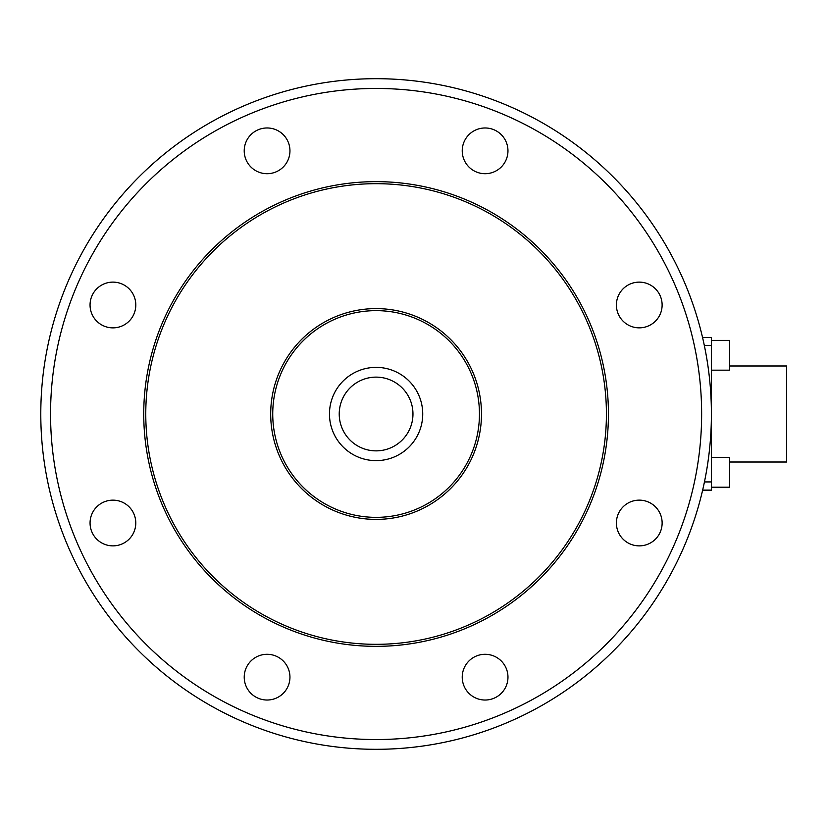 <?xml version="1.0" encoding="UTF-8"?>
<svg xmlns="http://www.w3.org/2000/svg" width="828" height="828" viewBox="0 0 828 828"><rect width="100%" height="100%" fill="white"/><g stroke="black" fill="none" stroke-linecap="round" stroke-linejoin="round"><path stroke-width="1.24" d="M711.397 487.62L729.634 487.62L729.634 457.418L711.397 457.418M540.394 578.296A232.357 232.357 0 0 1 151.659 474.133A232.357 232.357 0 0 1 436.232 189.56A232.357 232.357 0 0 1 540.394 578.296M449.18 487.081A103.355 103.355 0 0 1 276.262 440.755A103.355 103.355 0 0 1 402.843 314.164A103.355 103.355 0 0 1 449.18 487.081M613.196 651.098A335.309 335.309 0 0 0 462.873 90.117A335.309 335.309 0 0 0 52.216 500.785A335.309 335.309 0 0 0 613.196 651.098M145.904 183.806A325.539 325.539 0 0 1 606.282 183.806A325.539 325.539 0 0 1 606.282 644.194A325.539 325.539 0 0 1 145.904 644.194A325.539 325.539 0 0 1 145.904 183.806M402.16 440.072A36.867 36.867 0 0 1 340.484 423.543A36.867 36.867 0 0 1 385.641 378.386A36.867 36.867 0 0 1 402.16 440.072M343.123 381.025A46.637 46.637 0 0 0 343.123 446.975A46.637 46.637 0 0 0 409.073 446.975A46.637 46.637 0 0 0 409.073 381.025A46.637 46.637 0 0 0 343.123 381.025M283.259 167.008A22.873 22.873 0 0 1 244.995 156.751A22.873 22.873 0 0 1 273.002 128.744A22.873 22.873 0 0 1 283.259 167.008M135.802 304.994A22.873 22.873 0 0 1 101.492 324.804A22.873 22.873 0 0 1 101.492 285.184A22.873 22.873 0 0 1 135.802 304.994M129.096 506.839A22.873 22.873 0 0 1 118.849 545.093A22.873 22.873 0 0 1 90.842 517.086A22.873 22.873 0 0 1 129.096 506.839M267.092 654.296A22.873 22.873 0 0 1 286.892 688.596A22.873 22.873 0 0 1 247.282 688.596A22.873 22.873 0 0 1 267.092 654.296M468.927 660.992A22.873 22.873 0 0 1 507.191 671.249A22.873 22.873 0 0 1 479.184 699.256A22.873 22.873 0 0 1 468.927 660.992M616.394 523.006A22.873 22.873 0 0 1 650.694 503.196A22.873 22.873 0 0 1 650.694 542.816A22.873 22.873 0 0 1 616.394 523.006M623.091 321.161A22.873 22.873 0 0 1 633.337 282.907A22.873 22.873 0 0 1 661.344 310.914A22.873 22.873 0 0 1 623.091 321.161M485.104 173.704A22.873 22.873 0 0 1 465.295 139.404A22.873 22.873 0 0 1 504.904 139.404A22.873 22.873 0 0 1 485.104 173.704M504.055 605.506A230.319 230.319 0 0 1 146.266 429.059A230.319 230.319 0 0 1 477.963 207.435A230.319 230.319 0 0 1 504.055 605.506M434.648 501.633A105.394 105.394 0 0 1 270.922 420.893A105.394 105.394 0 0 1 422.704 319.473A105.394 105.394 0 0 1 434.648 501.633M729.634 462.014L786.6 462.014L786.6 365.986L729.634 365.986M711.397 370.168L729.634 370.168L729.634 340.38L711.397 340.38M711.397 490.58L702.537 490.58L711.397 490.58L711.397 337.42L702.537 337.42L711.397 337.42M702.651 490.093L711.397 490.093M711.397 481.927L704.452 481.927M704.338 345.524L711.397 345.524M711.397 487.195L729.634 487.195"/></g></svg>
